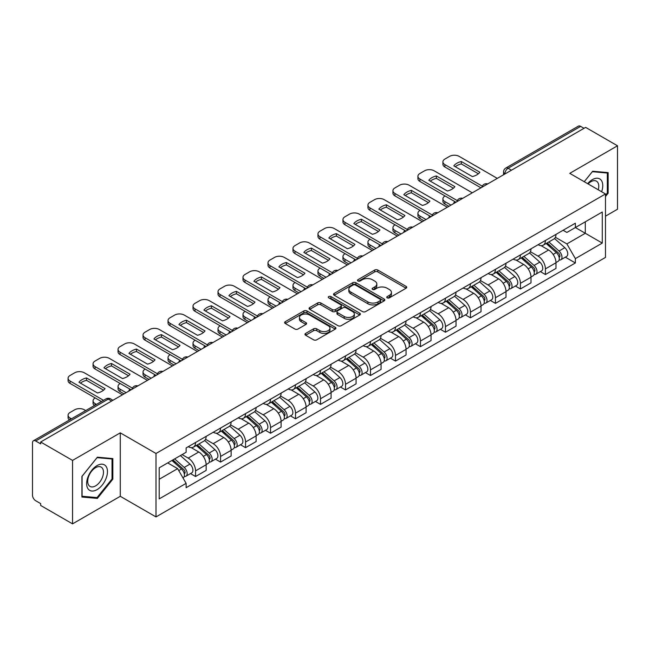 <?xml version="1.0" encoding="UTF-8"?>
<svg xmlns="http://www.w3.org/2000/svg" width="650" height="650" viewBox="0 0 650 650"><rect width="100%" height="100%" fill="white"/><g stroke="black" fill="none" stroke-linecap="round" stroke-linejoin="round"><path stroke-width="0.97" d="M387.197 297.854A1.56 0.902 0 0 0 389.399 297.854L406.104 288.21A2.226 1.284 0 0 0 406.754 287.3A2.226 1.284 0 0 0 406.104 286.398L377.804 270.059A2.226 1.284 0 0 0 374.66 270.059L357.955 279.703A1.56 0.902 0 0 0 357.5 280.337A1.56 0.902 0 0 0 357.955 280.971A1.56 0.902 0 0 0 360.157 280.971L362.318 279.719A7.117 4.111 0 0 1 372.377 279.719L374.733 281.084A7.117 4.111 0 0 1 376.821 283.993A7.117 4.111 0 0 1 374.733 286.894L372.572 288.145A1.56 0.902 0 0 0 372.117 288.779A1.56 0.902 0 0 0 372.572 289.412A1.56 0.902 0 0 0 374.774 289.412L376.935 288.169A7.117 4.111 0 0 1 387.002 288.169L389.358 289.526A7.117 4.111 0 0 1 391.446 292.435A7.117 4.111 0 0 1 389.358 295.336L387.197 296.587A1.56 0.902 0 0 0 386.742 297.221A1.56 0.902 0 0 0 387.197 297.854L387.197 296.587M305.63 333.418A2.226 1.284 0 0 0 304.98 334.327A2.226 1.284 0 0 0 305.63 335.238L313.576 339.82A2.226 1.284 0 0 0 316.721 339.82L335.27 329.103A2.226 1.284 0 0 0 335.92 328.201A2.226 1.284 0 0 0 335.27 327.291L306.971 310.952A2.226 1.284 0 0 0 303.826 310.952L285.269 321.661A2.226 1.284 0 0 0 284.619 322.571A2.226 1.284 0 0 0 285.269 323.481L294.864 329.014A2.226 1.284 0 0 0 298.009 329.014L305.947 324.431A2.226 1.284 0 0 0 306.597 323.521A2.226 1.284 0 0 0 305.947 322.619L301.194 319.873A5.947 3.437 0 0 1 299.447 317.444A5.947 3.437 0 0 1 303.119 314.267A5.947 3.437 0 0 1 309.603 315.014L328.234 325.772A5.947 3.437 0 0 1 329.981 328.201A5.947 3.437 0 0 1 326.308 331.37A5.947 3.437 0 0 1 319.824 330.631L316.721 328.835A2.226 1.284 0 0 0 313.576 328.835L305.63 333.418L305.63 335.238M156 453.481L120.282 432.851L72.548 460.411L40.666 442.008L585.626 127.384L617.5 145.787L569.766 173.347L605.483 193.968L156 453.481L156 516.921L605.483 257.416L605.483 193.968M362.473 311.586A2.226 1.284 0 0 0 365.617 311.586L384.174 300.877A2.226 1.284 0 0 0 384.824 299.967A2.226 1.284 0 0 0 384.174 299.057L355.867 282.717A2.226 1.284 0 0 0 352.723 282.717L334.173 293.434A2.226 1.284 0 0 0 333.515 294.336A2.226 1.284 0 0 0 334.173 295.246L362.473 311.586M329.371 298.196A1.56 0.902 0 0 1 330.947 298.415L330.947 296.562L359.718 313.178A2.226 1.284 0 0 1 360.368 314.08A2.226 1.284 0 0 1 359.718 314.99L341.169 325.699A2.226 1.284 0 0 1 338.024 325.699L309.717 309.359L309.717 307.548A2.226 1.284 0 0 0 309.067 308.457A2.226 1.284 0 0 0 309.717 309.359M309.717 307.548L317.663 302.965A2.226 1.284 0 0 1 320.808 302.965L332.28 309.587A2.226 1.284 0 0 0 335.424 309.587L340.697 306.548A2.226 1.284 0 0 0 341.348 305.638A2.226 1.284 0 0 0 340.697 304.736L328.746 297.83A1.56 0.902 0 0 1 328.291 297.196A1.56 0.902 0 0 1 329.249 296.368A1.56 0.902 0 0 1 330.947 296.562M72.548 460.411L72.548 523.859L40.666 505.456L40.666 503.604L35.701 500.736A4.534 2.616 -120 0 1 32.5 495.186L32.5 442.845A4.534 2.616 -120 0 1 33.434 440.765L105.999 398.873A4.534 2.616 60 0 1 108.266 399.1L35.701 440.993A4.534 2.616 -120 0 0 33.434 440.765M605.483 216.166L617.5 209.235L617.5 145.787M72.548 523.859L120.282 496.299L156 516.921M40.666 442.008L40.666 443.861L35.701 440.993M511.461 170.202L508.097 168.261A4.534 2.616 60 0 0 505.83 168.033L578.394 126.141A4.534 2.616 60 0 1 580.653 126.368L508.097 168.261A4.534 2.616 120 0 0 504.887 173.81L504.887 173.997M584.025 128.31L580.653 126.368M545.415 240.492A10.424 6.013 60 0 1 543.262 245.172L553.832 239.062A10.424 6.013 -120 0 0 555.986 234.39M530.408 251.713L538.046 256.116A10.424 6.013 60 0 1 545.415 268.881L555.986 262.779A10.424 6.013 -120 0 0 548.616 250.014L541.052 245.651M555.986 262.779L555.986 268.418L545.415 274.527L540.345 271.594M543.262 245.172A10.424 6.013 60 0 1 538.127 244.701M545.415 268.881L545.415 274.527M520.431 254.922A10.424 6.013 60 0 1 518.269 259.594L528.84 253.492A10.424 6.013 -120 0 0 531.001 248.812M515.361 286.024L520.431 288.949L531.001 282.848L531.001 277.209A10.424 6.013 -120 0 0 523.632 264.444L516.067 260.073M518.269 259.594A10.424 6.013 60 0 1 513.142 259.123M505.424 266.142L513.061 270.546A10.424 6.013 60 0 1 520.431 283.311L520.431 288.949M495.438 269.344A10.424 6.013 60 0 1 493.277 274.024L503.856 267.922A10.424 6.013 -120 0 0 506.009 263.242M490.368 300.454L495.438 303.379L506.009 297.277L506.009 291.631A10.424 6.013 -120 0 0 498.639 278.874L491.075 274.503M493.277 274.024A10.424 6.013 60 0 1 488.15 273.553M480.431 280.564L488.069 284.976A10.424 6.013 60 0 1 495.438 297.741L495.438 303.379M470.446 283.774A10.424 6.013 60 0 1 468.293 288.454L478.863 282.344A10.424 6.013 -120 0 0 481.024 277.672M465.384 314.876L470.446 317.809L481.024 311.699L481.024 306.061A10.424 6.013 -120 0 0 473.655 293.296L466.082 288.933M468.293 288.454A10.424 6.013 60 0 1 463.157 287.983M455.447 294.994L463.084 299.398A10.424 6.013 60 0 1 470.446 312.162L470.446 317.809M445.461 298.204A10.424 6.013 60 0 1 443.3 302.876L453.871 296.774A10.424 6.013 -120 0 0 456.032 292.094M440.391 329.306L445.461 332.231L456.032 326.129L456.032 320.491A10.424 6.013 -120 0 0 448.663 307.726L441.098 303.355M443.3 302.876A10.424 6.013 60 0 1 438.173 302.404M430.454 309.424L438.092 313.828A10.424 6.013 60 0 1 445.461 326.592L445.461 332.231M420.469 312.626A10.424 6.013 60 0 1 418.316 317.306L428.886 311.204A10.424 6.013 -120 0 0 431.039 306.524M415.399 343.736L420.469 346.661L431.039 340.559L431.039 334.912A10.424 6.013 -120 0 0 423.678 322.156L416.106 317.785M418.316 317.306A10.424 6.013 60 0 1 413.181 316.834M405.47 323.846L413.099 328.258A10.424 6.013 60 0 1 420.469 341.023L420.469 346.661M395.484 327.056A10.424 6.013 60 0 1 393.323 331.736L403.894 325.626A10.424 6.013 -120 0 0 406.055 320.954M390.414 358.158L395.484 361.091L406.055 354.981L406.055 349.342A10.424 6.013 -120 0 0 398.686 336.578L391.121 332.215M393.323 331.736A10.424 6.013 60 0 1 388.196 331.264M380.477 338.276L388.115 342.68A10.424 6.013 60 0 1 395.484 355.444L395.484 361.091M370.492 341.486A10.424 6.013 60 0 1 368.331 346.158L378.909 340.056A10.424 6.013 -120 0 0 381.062 335.376M365.422 372.588L370.492 375.513L381.062 369.411L381.062 363.773A10.424 6.013 -120 0 0 373.693 351.008L366.129 346.637M368.331 346.158A10.424 6.013 60 0 1 363.204 345.686M355.485 352.706L363.123 357.11A10.424 6.013 60 0 1 370.492 369.874L370.492 375.513M345.499 355.908A10.424 6.013 60 0 1 343.346 360.588L353.917 354.486A10.424 6.013 -120 0 0 356.078 349.806M340.438 387.018L345.507 389.943L356.078 383.841L356.078 378.194A10.424 6.013 -120 0 0 348.709 365.438L341.136 361.067M343.346 360.588A10.424 6.013 60 0 1 338.219 360.116M330.501 367.128L338.138 371.54A10.424 6.013 60 0 1 345.507 384.304L345.507 389.943M320.515 370.338A10.424 6.013 60 0 1 318.354 375.017L328.933 368.908A10.424 6.013 -120 0 0 331.086 364.236M315.445 401.44L320.515 404.373L331.086 398.263L331.086 392.624A10.424 6.013 -120 0 0 323.716 379.86L316.152 375.497M318.354 375.017A10.424 6.013 60 0 1 313.227 374.546M305.508 381.558L313.146 385.962A10.424 6.013 60 0 1 320.515 398.726L320.515 404.373M295.523 384.767A10.424 6.013 60 0 1 293.369 389.439L303.94 383.338A10.424 6.013 -120 0 0 306.101 378.658M290.461 415.87L295.523 418.795L306.101 412.693L306.101 407.054A10.424 6.013 -120 0 0 298.732 394.29L291.159 389.919M293.369 389.439A10.424 6.013 60 0 1 288.234 388.968M280.524 395.988L288.153 400.392A10.424 6.013 60 0 1 295.523 413.156L295.523 418.795M270.538 399.189A10.424 6.013 60 0 1 268.377 403.869L278.947 397.767A10.424 6.013 -120 0 0 281.109 393.088M265.468 430.3L270.538 433.225L281.109 427.123L281.109 421.476A10.424 6.013 -120 0 0 273.739 408.72L266.175 404.349M268.377 403.869A10.424 6.013 60 0 1 263.25 403.398M255.531 410.41L263.169 414.822A10.424 6.013 60 0 1 270.538 427.586L270.538 433.225M245.546 413.619A10.424 6.013 60 0 1 243.393 418.299L253.963 412.189A10.424 6.013 -120 0 0 256.116 407.517M240.476 444.722L245.546 447.655L256.116 441.545L256.116 435.906A10.424 6.013 -120 0 0 248.755 423.142L241.182 418.779M243.393 418.299A10.424 6.013 60 0 1 238.257 417.828M230.547 424.84L238.176 429.244A10.424 6.013 60 0 1 245.546 442.008L245.546 447.655M220.561 428.049A10.424 6.013 60 0 1 218.4 432.721L228.971 426.619A10.424 6.013 -120 0 0 231.132 421.939M215.491 459.152L220.561 462.077L231.132 455.975L231.132 450.336A10.424 6.013 -120 0 0 223.762 437.572L216.198 433.201M218.4 432.721A10.424 6.013 60 0 1 213.273 432.25M205.554 439.27L213.192 443.674A10.424 6.013 60 0 1 220.561 456.438L220.561 462.077M195.569 442.471A10.424 6.013 60 0 1 193.407 447.151L203.986 441.049A10.424 6.013 -120 0 0 206.139 436.369M190.499 473.582L195.569 476.507L206.139 470.405L206.139 464.758A10.424 6.013 -120 0 0 198.77 452.002L191.206 447.631M193.407 447.151A10.424 6.013 60 0 1 188.281 446.68M182.114 454.586L188.199 458.104A10.424 6.013 60 0 1 195.569 470.868L195.569 476.507M563.119 230.271L566.881 232.448L602.282 212.006L585.301 221.812L585.301 233.277L566.881 243.912L555.401 237.283M159.209 479.277L177.629 468.642L186.119 483.348L159.209 498.891L159.209 467.813L186.119 452.278L186.119 447.931L575.372 223.194L575.372 227.541L602.282 243.084L575.372 258.619L566.881 243.912M602.282 212.006L602.282 243.084M186.119 483.348L186.119 487.695L575.372 262.966L575.372 258.619M605.483 196.511L608.132 193.229L608.132 172.616L592.67 171.234L584.253 181.707L592.353 171.689L607.327 173.03L607.327 193.001L605.483 195.293M120.282 432.851L120.282 496.299M81.916 497.031L97.378 498.412L112.832 479.18L112.832 458.575L97.378 457.194L81.916 476.418L81.916 497.031M177.629 468.642L167.7 462.914M565.337 257.173L575.372 262.966M607.327 192.766L608.132 193.229M95.745 497.469L97.378 498.412M112.036 478.717L112.832 479.18M387.822 298.074L389.358 297.188A7.117 4.111 0 0 0 391.446 294.279L391.446 292.435M376.821 283.993L376.821 285.838A7.117 4.111 0 0 1 374.733 288.746L373.197 289.632M406.071 288.226L377.804 271.903A2.226 1.284 0 0 0 374.66 271.903L358.572 281.19M384.142 300.893L355.867 284.57A2.226 1.284 0 0 0 352.723 284.57L334.197 295.262L334.173 293.434M380.242 300.601A1.56 0.902 0 0 0 380.697 299.967A1.56 0.902 0 0 0 380.242 299.333L355.396 284.984A1.56 0.902 0 0 0 353.194 284.984L350.919 286.309A7.117 4.111 0 0 0 348.831 289.209A7.117 4.111 0 0 0 350.919 292.118L367.9 301.917A7.117 4.111 0 0 0 377.959 301.917L380.242 300.601L380.242 302.453A1.56 0.902 0 0 0 380.697 301.819L380.697 299.967M348.831 289.209L348.831 291.062A7.117 4.111 0 0 0 350.919 293.963L350.919 292.118M380.242 302.453L377.959 303.769A7.117 4.111 0 0 1 367.9 303.769L350.919 293.963M309.749 309.376L317.663 304.809L317.663 302.965M341.348 305.638L341.348 307.491A2.226 1.284 0 0 1 340.697 308.401L335.424 311.439A2.226 1.284 0 0 1 332.28 311.439L320.808 304.809A2.226 1.284 0 0 0 317.663 304.809M330.947 298.415L359.694 315.006M344.191 316.469A5.947 3.437 0 0 0 350.675 317.208A5.947 3.437 0 0 0 354.348 314.039A5.947 3.437 0 0 0 352.609 311.61L346.044 307.816A2.226 1.284 0 0 0 342.899 307.816L337.626 310.863A2.226 1.284 0 0 0 336.976 311.764A2.226 1.284 0 0 0 337.626 312.674L344.191 316.469L344.191 318.313A5.947 3.437 0 0 0 350.675 319.061A5.947 3.437 0 0 0 354.348 315.884L354.348 314.039M336.976 311.764L336.976 313.617A2.226 1.284 0 0 0 337.626 314.527L337.626 312.674M344.191 318.313L337.626 314.527M329.981 328.201L329.981 330.046A5.947 3.437 0 0 1 326.308 333.223A5.947 3.437 0 0 1 319.824 332.475L316.721 330.688A2.226 1.284 0 0 0 313.576 330.688L305.662 335.254M299.447 317.444L299.447 319.288A5.947 3.437 0 0 0 301.194 321.717L301.194 319.873M305.914 324.447L301.194 321.717M335.238 329.127L306.971 312.804A2.226 1.284 0 0 0 303.826 312.804L285.301 323.497M546.138 243.506L556.319 252.59A5.663 3.266 60 0 1 558.098 261.349L555.986 262.567M454.35 203.174L453.806 202.857A14.162 8.174 -0 0 1 454.911 201.646M546.406 243.742L551.2 246.512M445.063 195.959L444.901 196.056A6.792 3.924 -0 0 0 442.91 198.827A6.792 3.924 -0 0 0 444.901 201.606L450.986 205.116M547.17 242.913L558.496 253.021A2.722 1.568 60 0 1 559.349 257.229A2.722 1.568 60 0 1 559.106 257.327M548.86 241.93L559.041 251.022A5.663 3.266 60 0 1 560.82 259.773A5.663 3.266 60 0 1 559.114 259.959M554.539 238.526L564.809 247.691A5.663 3.266 60 0 1 566.589 256.449L560.82 259.773M448.906 206.318L444.901 204.002A6.792 3.924 180 0 1 442.91 201.232L442.91 198.827M478.4 173.778L461.329 163.922A14.162 8.174 180 0 0 455.293 166.725M480.943 187.817L444.901 167.009A6.792 3.924 180 0 1 442.91 164.239L442.91 161.834A6.792 3.924 -0 0 0 444.901 164.604L444.901 167.009M461.329 161.517A14.162 8.174 180 0 0 453.806 165.864L472.355 176.581A14.162 8.174 180 0 0 479.887 172.234L461.329 161.517L461.329 163.922M497.282 178.384L459.16 156.374A6.792 3.924 -0 0 0 449.548 156.374L444.901 159.063A6.792 3.924 -0 0 0 442.91 161.834M482.267 186.184L444.901 164.604M521.154 257.936L531.334 267.02A5.663 3.266 60 0 1 533.114 275.779L531.001 276.998M429.358 217.604L428.813 217.287A14.162 8.174 -0 0 1 429.918 216.076M521.422 258.172L526.216 260.942M420.071 210.389L419.908 210.478A6.792 3.924 -0 0 0 417.918 213.257A6.792 3.924 -0 0 0 419.908 216.028L425.994 219.546M522.178 257.343L533.504 267.451A2.722 1.568 60 0 1 534.365 271.651A2.722 1.568 60 0 1 534.113 271.749M523.876 256.36L534.056 265.444A5.663 3.266 60 0 1 535.836 274.202A5.663 3.266 60 0 1 534.121 274.389M529.547 252.947L539.825 262.121A5.663 3.266 60 0 1 541.596 270.871L535.836 274.202M423.914 220.748L419.908 218.432A6.792 3.924 180 0 1 417.918 215.662L417.918 213.257M496.161 272.358L506.342 281.442A5.663 3.266 60 0 1 508.121 290.201L506.009 291.419M404.373 232.026L403.829 231.717A14.162 8.174 -0 0 1 404.926 230.498M496.429 272.602L501.223 275.364M395.078 224.819L394.924 224.908A6.792 3.924 -0 0 0 392.933 227.679A6.792 3.924 -0 0 0 394.924 230.457L401.009 233.967M497.185 271.765L508.519 281.881A2.722 1.568 60 0 1 509.372 286.081A2.722 1.568 60 0 1 509.121 286.179M498.883 270.79L509.064 279.874A5.663 3.266 60 0 1 510.843 288.632A5.663 3.266 60 0 1 509.137 288.811M504.562 267.377L514.832 276.543A5.663 3.266 60 0 1 516.612 285.301L510.843 288.632M398.921 235.17L394.924 232.863A6.792 3.924 180 0 1 392.933 230.084L392.933 227.679M601.632 191.75A14.723 8.499 120 0 0 601.372 180.44A14.723 8.499 120 0 0 587.633 183.666M598.26 189.8A11.148 6.435 120 0 0 597.716 182.325A11.148 6.435 120 0 0 596.464 181.163A11.148 6.435 120 0 0 588.087 183.926M606.336 172.453L607.327 173.03M106.072 466.399A14.723 8.499 120 0 0 91.845 470.21A14.723 8.499 120 0 0 88.034 488.832A14.723 8.499 120 0 0 102.261 485.022A14.723 8.499 120 0 0 106.072 466.399M102.424 468.276A11.148 6.435 120 0 0 101.172 467.114A11.148 6.435 120 0 0 90.797 472.323A11.148 6.435 120 0 0 88.766 485.266A11.148 6.435 120 0 0 90.017 486.427A11.148 6.435 120 0 0 100.392 481.227A11.148 6.435 120 0 0 102.424 468.276M97.053 497.583L82.079 496.251L82.079 476.279L97.053 457.649L112.036 458.981L112.036 478.952L97.053 497.583M111.036 458.413L112.036 458.981M453.407 188.199L436.345 178.352A14.162 8.174 180 0 0 430.308 181.155M455.951 202.248L419.908 181.439A6.792 3.924 180 0 1 417.918 178.669L417.918 176.264A6.792 3.924 -0 0 0 419.908 179.034L419.908 181.439M436.345 175.947A14.162 8.174 180 0 0 428.813 180.294L447.371 191.002A14.162 8.174 180 0 0 454.894 186.656L436.345 175.947L436.345 178.352M472.29 192.814L434.168 170.804A6.792 3.924 -0 0 0 424.556 170.804L419.908 173.485A6.792 3.924 -0 0 0 417.918 176.264M457.283 200.614L419.908 179.034M428.415 202.629L411.352 192.774A14.162 8.174 180 0 0 405.316 195.577M430.966 216.678L394.924 195.869A6.792 3.924 180 0 1 392.933 193.091L392.933 190.686A6.792 3.924 -0 0 0 394.924 193.464L394.924 195.869M411.352 190.369A14.162 8.174 180 0 0 403.829 194.716L422.378 205.433A14.162 8.174 180 0 0 429.91 201.086L411.352 190.369L411.352 192.774M447.306 207.244L409.175 185.234A6.792 3.924 -0 0 0 399.563 185.234L394.924 187.915A6.792 3.924 -0 0 0 392.933 190.686M432.291 215.036L394.924 193.464M471.169 286.788L481.358 295.872A5.663 3.266 60 0 1 483.129 304.631L481.016 305.849M379.381 246.456L378.836 246.139A14.162 8.174 -0 0 1 379.941 244.928M471.445 287.024L476.231 289.794M370.094 239.241L369.931 239.338A6.792 3.924 -0 0 0 367.941 242.109A6.792 3.924 -0 0 0 369.931 244.887L376.017 248.398M472.201 286.195L483.527 296.303A2.722 1.568 60 0 1 484.38 300.511A2.722 1.568 60 0 1 484.136 300.609M473.899 285.212L484.079 294.304A5.663 3.266 60 0 1 485.859 303.054A5.663 3.266 60 0 1 484.144 303.241M479.57 281.808L489.848 290.973A5.663 3.266 60 0 1 491.619 299.731L485.859 303.054M373.937 249.6L369.931 247.284A6.792 3.924 180 0 1 367.941 244.514L367.941 242.109M446.184 301.218L456.365 310.302A5.663 3.266 60 0 1 458.144 319.061L456.032 320.279M354.396 260.886L353.844 260.569A14.162 8.174 -0 0 1 354.949 259.358M446.452 301.454L451.246 304.224M345.101 253.671L344.947 253.76A6.792 3.924 -0 0 0 342.956 256.539A6.792 3.924 -0 0 0 344.947 259.309L351.033 262.827M447.208 300.625L458.543 310.733A2.722 1.568 60 0 1 459.396 314.933A2.722 1.568 60 0 1 459.144 315.031M448.906 299.642L459.087 308.726A5.663 3.266 60 0 1 460.866 317.484A5.663 3.266 60 0 1 459.152 317.671M454.586 296.229L464.856 305.402A5.663 3.266 60 0 1 466.635 314.153L460.866 317.484M348.944 264.03L344.947 261.714A6.792 3.924 180 0 1 342.956 258.944L342.956 256.539M421.192 315.64L431.372 324.724A5.663 3.266 60 0 1 433.152 333.483L431.039 334.701M329.404 275.308L328.859 274.999A14.162 8.174 -0 0 1 329.964 273.78M421.46 315.884L426.254 318.646M320.117 268.101L319.954 268.19A6.792 3.924 -0 0 0 317.964 270.961A6.792 3.924 -0 0 0 319.954 273.739L326.04 277.249M422.224 315.047L433.55 325.162A2.722 1.568 60 0 1 434.403 329.363A2.722 1.568 60 0 1 434.159 329.461M423.914 314.072L434.102 323.156A5.663 3.266 60 0 1 435.874 331.914A5.663 3.266 60 0 1 434.168 332.093M429.593 310.659L439.863 319.824A5.663 3.266 60 0 1 441.642 328.583L435.874 331.914M323.96 278.452L319.954 276.144A6.792 3.924 180 0 1 317.964 273.366L317.964 270.961M403.431 217.059L386.368 207.204A14.162 8.174 180 0 0 380.323 210.007M405.974 231.099L369.931 210.291A6.792 3.924 180 0 1 367.941 207.521L367.941 205.116A6.792 3.924 -0 0 0 369.931 207.886L369.931 210.291M386.368 204.799A14.162 8.174 180 0 0 378.836 209.146L397.394 219.863A14.162 8.174 180 0 0 404.918 215.516L386.368 204.799L386.368 207.204M422.313 221.666L384.191 199.656A6.792 3.924 -0 0 0 374.579 199.656L369.931 202.345A6.792 3.924 -0 0 0 367.941 205.116M407.298 229.466L369.931 207.886M378.438 231.481L361.376 221.634A14.162 8.174 180 0 0 355.339 224.437M380.981 245.529L344.947 224.721A6.792 3.924 180 0 1 342.956 221.951L342.956 219.546A6.792 3.924 -0 0 0 344.947 222.316L344.947 224.721M361.376 219.229A14.162 8.174 180 0 0 353.844 223.576L372.401 234.284A14.162 8.174 180 0 0 379.933 229.938L361.376 219.229L361.376 221.634M397.321 236.096L359.198 214.086A6.792 3.924 -0 0 0 349.586 214.086L344.947 216.767A6.792 3.924 -0 0 0 342.956 219.546M382.314 243.896L344.947 222.316M353.454 245.911L336.383 236.056A14.162 8.174 180 0 0 330.346 238.859M355.997 259.959L319.954 239.151A6.792 3.924 180 0 1 317.964 236.373L317.964 233.967A6.792 3.924 -0 0 0 319.954 236.746L319.954 239.151M336.383 233.651A14.162 8.174 180 0 0 328.859 237.998L347.409 248.714A14.162 8.174 180 0 0 354.941 244.368L336.383 233.651L336.383 236.056M372.336 250.526L334.214 228.516A6.792 3.924 -0 0 0 324.602 228.516L319.954 231.197A6.792 3.924 -0 0 0 317.964 233.967M357.321 258.318L319.954 236.746M396.207 330.07L406.388 339.154A5.663 3.266 60 0 1 408.168 347.912L406.055 349.131M304.419 289.738L303.867 289.421A14.162 8.174 -0 0 1 304.972 288.21M396.476 330.306L401.269 333.076M295.124 282.523L294.962 282.62A6.792 3.924 -0 0 0 292.971 285.391A6.792 3.924 -0 0 0 294.962 288.169L301.048 291.679M397.231 329.477L408.566 339.584A2.722 1.568 60 0 1 409.419 343.793A2.722 1.568 60 0 1 409.167 343.891M398.929 328.494L409.11 337.586A5.663 3.266 60 0 1 410.889 346.336A5.663 3.266 60 0 1 409.175 346.523M404.609 325.089L414.879 334.254A5.663 3.266 60 0 1 416.658 343.013L410.889 346.336M298.967 292.882L294.962 290.566A6.792 3.924 180 0 1 292.971 287.796L292.971 285.391M328.461 260.341L311.399 250.486A14.162 8.174 180 0 0 305.362 253.289M331.004 274.381L294.962 253.573A6.792 3.924 180 0 1 292.971 250.803L292.971 248.398A6.792 3.924 -0 0 0 294.962 251.168L294.962 253.573M311.399 248.081A14.162 8.174 180 0 0 303.867 252.428L322.424 263.144A14.162 8.174 180 0 0 329.948 258.798L311.399 248.081L311.399 250.486M347.344 264.948L309.221 242.938A6.792 3.924 -0 0 0 299.609 242.938L294.962 245.627A6.792 3.924 -0 0 0 292.971 248.398M332.337 272.748L294.962 251.168M371.215 344.5L381.396 353.584A5.663 3.266 60 0 1 383.175 362.342L381.062 363.561M279.427 304.168L278.882 303.851A14.162 8.174 -0 0 1 279.988 302.64M371.483 344.736L376.277 347.506M270.14 296.952L269.977 297.042A6.792 3.924 -0 0 0 267.987 299.821A6.792 3.924 -0 0 0 269.977 302.591L276.063 306.109M372.239 343.907L383.573 354.014A2.722 1.568 60 0 1 384.426 358.215A2.722 1.568 60 0 1 384.183 358.312M373.937 342.924L384.118 352.007A5.663 3.266 60 0 1 385.897 360.766A5.663 3.266 60 0 1 384.191 360.953M379.616 339.511L389.886 348.684A5.663 3.266 60 0 1 391.666 357.435L385.897 360.766M273.983 307.312L269.977 304.996A6.792 3.924 180 0 1 267.987 302.226L267.987 299.821M303.477 274.763L286.406 264.916A14.162 8.174 180 0 0 280.369 267.719M306.02 288.811L269.977 268.003A6.792 3.924 180 0 1 267.987 265.233L267.987 262.827A6.792 3.924 -0 0 0 269.977 265.598L269.977 268.003M286.406 262.511A14.162 8.174 180 0 0 278.882 266.858L297.432 277.566A14.162 8.174 180 0 0 304.964 273.219L286.406 262.511L286.406 264.916M322.359 279.378L284.229 257.368A6.792 3.924 -0 0 0 274.625 257.368L269.977 260.049A6.792 3.924 -0 0 0 267.987 262.827M307.344 287.178L269.977 265.598M346.223 358.922L356.411 368.006A5.663 3.266 60 0 1 358.191 376.764L356.07 377.983M254.434 318.589L253.89 318.281A14.162 8.174 -0 0 1 254.995 317.062M346.499 359.166L351.293 361.928M245.148 311.382L244.985 311.472A6.792 3.924 -0 0 0 242.994 314.243A6.792 3.924 -0 0 0 244.985 317.021L251.071 320.531M347.254 358.329L358.581 368.444A2.722 1.568 60 0 1 359.434 372.645A2.722 1.568 60 0 1 359.19 372.743M348.952 357.354L359.133 366.438A5.663 3.266 60 0 1 360.912 375.196A5.663 3.266 60 0 1 359.198 375.375M354.624 353.941L364.902 363.106A5.663 3.266 60 0 1 366.673 371.865L360.912 375.196M248.991 321.734L244.985 319.426A6.792 3.924 180 0 1 242.994 316.648L242.994 314.243M278.484 289.193L261.422 279.338A14.162 8.174 180 0 0 255.385 282.141M281.027 303.241L244.985 282.433A6.792 3.924 180 0 1 242.994 279.654L242.994 277.249A6.792 3.924 -0 0 0 244.985 280.028L244.985 282.433M261.422 276.933A14.162 8.174 180 0 0 253.89 281.279L272.447 291.996A14.162 8.174 180 0 0 279.971 287.649L261.422 276.933L261.422 279.338M297.367 293.808L259.244 271.798A6.792 3.924 -0 0 0 249.632 271.798L244.985 274.479A6.792 3.924 -0 0 0 242.994 277.249M282.36 301.6L244.985 280.028M321.238 373.352L331.419 382.436A5.663 3.266 60 0 1 333.198 391.194L331.086 392.413M229.45 333.019L228.906 332.702A14.162 8.174 -0 0 1 230.002 331.492M321.506 373.588L326.3 376.358M220.155 325.804L220.001 325.902A6.792 3.924 -0 0 0 218.01 328.673A6.792 3.924 -0 0 0 220.001 331.451L226.086 334.961M322.262 372.759L333.596 382.866A2.722 1.568 60 0 1 334.449 387.075A2.722 1.568 60 0 1 334.197 387.173M323.96 371.776L334.141 380.868A5.663 3.266 60 0 1 335.92 389.618A5.663 3.266 60 0 1 334.214 389.805M329.639 368.371L339.909 377.536A5.663 3.266 60 0 1 341.689 386.295L335.92 389.618M223.998 336.164L220.001 333.848A6.792 3.924 180 0 1 218.01 331.077L218.01 328.673M253.492 303.623L236.429 293.767A14.162 8.174 180 0 0 230.393 296.571M256.043 317.663L220.001 296.855A6.792 3.924 180 0 1 218.01 294.084L218.01 291.679A6.792 3.924 -0 0 0 220.001 294.45L220.001 296.855M236.429 291.363A14.162 8.174 180 0 0 228.906 295.709L247.455 306.426A14.162 8.174 180 0 0 254.987 302.079L236.429 291.363L236.429 293.767M272.382 308.23L234.252 286.219A6.792 3.924 -0 0 0 224.64 286.219L220.001 288.909A6.792 3.924 -0 0 0 218.01 291.679M257.368 316.03L220.001 294.45M296.246 387.782L306.434 396.866A5.663 3.266 60 0 1 308.206 405.624L306.093 406.843M204.457 347.449L203.913 347.132A14.162 8.174 -0 0 1 205.018 345.922M296.522 388.017L301.308 390.788M195.171 340.234L195.008 340.324A6.792 3.924 -0 0 0 193.018 343.102A6.792 3.924 -0 0 0 195.008 345.873L201.094 349.391M297.277 387.189L308.604 397.296A2.722 1.568 60 0 1 309.457 401.497A2.722 1.568 60 0 1 309.213 401.594M298.967 386.206L309.156 395.289A5.663 3.266 60 0 1 310.936 404.048A5.663 3.266 60 0 1 309.221 404.235M304.647 382.793L314.917 391.966A5.663 3.266 60 0 1 316.696 400.717L310.936 404.048M199.014 350.594L195.008 348.278A6.792 3.924 180 0 1 193.018 345.507L193.018 343.102M228.507 318.045L211.445 308.197A14.162 8.174 180 0 0 205.4 311.001M231.051 332.093L195.008 311.285A6.792 3.924 180 0 1 193.018 308.514L193.018 306.109A6.792 3.924 -0 0 0 195.008 308.88L195.008 311.285M211.445 305.793A14.162 8.174 180 0 0 203.913 310.139L222.471 320.848A14.162 8.174 180 0 0 229.994 316.501L211.445 305.793L211.445 308.197M247.39 322.66L209.268 300.649A6.792 3.924 -0 0 0 199.656 300.649L195.008 303.331A6.792 3.924 -0 0 0 193.018 306.109M232.375 330.46L195.008 308.88M271.261 402.204L281.442 411.287A5.663 3.266 60 0 1 283.221 420.046L281.109 421.265M179.473 361.871L178.921 361.562A14.162 8.174 -0 0 1 180.026 360.344M271.529 402.447L276.323 405.21M170.178 354.664L170.024 354.754A6.792 3.924 -0 0 0 168.033 357.524A6.792 3.924 -0 0 0 170.024 360.303L176.109 363.813M272.285 401.611L283.619 411.726A2.722 1.568 60 0 1 284.473 415.927A2.722 1.568 60 0 1 284.221 416.024M273.983 400.636L284.164 409.719A5.663 3.266 60 0 1 285.943 418.478A5.663 3.266 60 0 1 284.229 418.657M279.662 397.223L289.933 406.388A5.663 3.266 60 0 1 291.712 415.147L285.943 418.478M174.021 365.016L170.024 362.708A6.792 3.924 180 0 1 168.033 359.929L168.033 357.524M203.515 332.475L186.452 322.619A14.162 8.174 180 0 0 180.416 325.423M206.058 346.523L170.024 325.715A6.792 3.924 180 0 1 168.033 322.936L168.033 320.531A6.792 3.924 -0 0 0 170.024 323.31L170.024 325.715M186.452 320.214A14.162 8.174 180 0 0 178.921 324.561L197.478 335.278A14.162 8.174 180 0 0 205.01 330.931L186.452 320.214L186.452 322.619M222.398 337.09L184.275 315.079A6.792 3.924 -0 0 0 174.663 315.079L170.024 317.761A6.792 3.924 -0 0 0 168.033 320.531M207.391 344.882L170.024 323.31M246.269 416.634L256.449 425.718A5.663 3.266 60 0 1 258.229 434.476L256.116 435.695M154.481 376.301L153.936 375.984A14.162 8.174 -0 0 1 155.041 374.774M246.537 416.869L251.331 419.64M145.194 369.086L145.031 369.184A6.792 3.924 -0 0 0 143.041 371.954A6.792 3.924 -0 0 0 145.031 374.733L151.117 378.243M247.301 416.041L258.627 426.148A2.722 1.568 60 0 1 259.48 430.357A2.722 1.568 60 0 1 259.236 430.454M248.991 415.058L259.179 424.149A5.663 3.266 60 0 1 260.951 432.9A5.663 3.266 60 0 1 259.244 433.087M254.67 411.653L264.94 420.818A5.663 3.266 60 0 1 266.719 429.577L260.951 432.9M149.037 379.446L145.031 377.13A6.792 3.924 180 0 1 143.041 374.359L143.041 371.954M178.531 346.905L161.46 337.049A14.162 8.174 180 0 0 155.423 339.852M181.074 360.945L145.031 340.137A6.792 3.924 180 0 1 143.041 337.366L143.041 334.961A6.792 3.924 -0 0 0 145.031 337.732L145.031 340.137M161.46 334.644A14.162 8.174 180 0 0 153.936 338.991L172.486 349.708A14.162 8.174 180 0 0 180.018 345.361L161.46 334.644L161.46 337.049M197.413 351.512L159.291 329.501A6.792 3.924 -0 0 0 149.679 329.501L145.031 332.191A6.792 3.924 -0 0 0 143.041 334.961M182.398 359.312L145.031 337.732M221.284 431.064L231.465 440.148A5.663 3.266 60 0 1 233.244 448.906L231.132 450.125M129.488 390.731L128.944 390.414A14.162 8.174 -0 0 1 130.049 389.204M221.553 431.299L226.346 434.07M120.201 383.516L120.039 383.606A6.792 3.924 -0 0 0 118.048 386.384A6.792 3.924 -0 0 0 120.039 389.155L126.124 392.673M222.308 430.471L233.643 440.578A2.722 1.568 60 0 1 234.496 444.779A2.722 1.568 60 0 1 234.244 444.876M224.006 429.488L234.187 438.571A5.663 3.266 60 0 1 235.966 447.33A5.663 3.266 60 0 1 234.252 447.517M229.686 426.075L239.956 435.248A5.663 3.266 60 0 1 241.735 443.999L235.966 447.33M124.044 393.876L120.039 391.56A6.792 3.924 180 0 1 118.048 388.789L118.048 386.384M153.538 361.327L136.476 351.479A14.162 8.174 180 0 0 130.439 354.283M156.081 375.375L120.039 354.567A6.792 3.924 180 0 1 118.048 351.796L118.048 349.391A6.792 3.924 -0 0 0 120.039 352.162L120.039 354.567M136.476 349.074A14.162 8.174 180 0 0 128.944 353.421L147.501 364.13A14.162 8.174 180 0 0 155.025 359.783L136.476 349.074L136.476 351.479M172.421 365.942L134.298 343.931A6.792 3.924 -0 0 0 124.686 343.931L120.039 346.613A6.792 3.924 -0 0 0 118.048 349.391M157.414 373.742L120.039 352.162M196.292 445.486L206.472 454.569A5.663 3.266 60 0 1 208.252 463.328L206.139 464.547M196.56 445.729L201.354 448.492M95.217 397.946L95.054 398.036A6.792 3.924 -0 0 0 93.064 400.806A6.792 3.924 -0 0 0 95.054 403.585L96.452 404.389M197.316 444.892L208.65 455.008A2.722 1.568 60 0 1 209.503 459.209A2.722 1.568 60 0 1 209.259 459.306M199.014 443.918L209.194 453.001A5.663 3.266 60 0 1 210.974 461.76A5.663 3.266 60 0 1 209.268 461.939M204.693 440.505L214.963 449.67A5.663 3.266 60 0 1 216.743 458.429L210.974 461.76M94.413 405.567A6.792 3.924 180 0 1 93.064 403.211L93.064 400.806M128.546 375.757L111.483 365.901A14.162 8.174 180 0 0 105.446 368.704M131.097 389.805L95.054 368.997A6.792 3.924 180 0 1 93.064 366.218L93.064 363.813A6.792 3.924 -0 0 0 95.054 366.592L95.054 368.997M111.483 363.496A14.162 8.174 180 0 0 103.959 367.843L122.509 378.56A14.162 8.174 180 0 0 130.041 374.213L111.483 363.496L111.483 365.901M147.436 380.372L109.306 358.361A6.792 3.924 -0 0 0 99.702 358.361L95.054 361.043A6.792 3.924 -0 0 0 93.064 363.813M132.421 388.164L95.054 366.592M171.925 460.468L181.488 468.999A5.663 3.266 60 0 1 183.268 477.758L182.983 477.921M172.023 460.411L176.369 462.922M85.719 410.589L84.321 409.776A6.792 3.924 -0 0 0 74.709 409.776L70.062 412.466A6.792 3.924 -0 0 0 68.071 415.236A6.792 3.924 -0 0 0 70.062 418.015L71.459 418.819M172.949 459.875L183.657 469.43A2.722 1.568 60 0 1 184.511 473.639A2.722 1.568 60 0 1 184.267 473.736M174.647 458.9L184.21 467.431A5.663 3.266 60 0 1 185.989 476.182A5.663 3.266 60 0 1 184.275 476.369M180.416 455.569L189.979 464.1A5.663 3.266 60 0 1 191.75 472.859L185.989 476.182M69.428 419.989A6.792 3.924 180 0 1 68.071 417.641L68.071 415.236M103.561 390.187L86.499 380.331A14.162 8.174 180 0 0 80.462 383.134M101.416 401.521L70.062 383.419A6.792 3.924 180 0 1 68.071 380.648L68.071 378.243A6.792 3.924 -0 0 0 70.062 381.014L70.062 383.419M86.499 377.926A14.162 8.174 180 0 0 78.967 382.273L97.524 392.99A14.162 8.174 180 0 0 105.048 388.643L86.499 377.926L86.499 380.331M122.444 394.794L84.321 372.783A6.792 3.924 -0 0 0 74.709 372.783L70.062 375.473A6.792 3.924 -0 0 0 68.071 378.243M103.496 400.319L70.062 381.014M505.05 173.899L504.887 173.81A4.534 2.616 0 0 1 503.563 171.957L503.563 174.761M220.561 456.438L231.132 450.336M245.546 442.008L256.116 435.906M270.538 427.586L281.109 421.476M295.523 413.156L306.101 407.054M320.515 398.726L331.086 392.624M345.507 384.304L356.078 378.194M370.492 369.874L381.062 363.773M395.484 355.444L406.055 349.342M420.469 341.023L431.039 334.912M445.461 326.592L456.032 320.491M470.446 312.162L481.024 306.061M495.438 297.741L506.009 291.631M520.431 283.311L531.001 277.209M195.569 470.868L206.139 464.758M188.199 458.104L198.77 452.002M213.192 443.674L223.762 437.572M238.176 429.244L248.755 423.142M263.169 414.822L273.739 408.72M288.153 400.392L298.732 394.29M313.146 385.962L323.716 379.86M338.138 371.54L348.709 365.438M363.123 357.11L373.693 351.008M388.115 342.68L398.686 336.578M413.099 328.258L423.678 322.156M438.092 313.828L448.663 307.726M463.084 299.398L473.655 293.296M488.069 284.976L498.639 278.874M513.061 270.546L523.632 264.444M538.046 256.116L548.616 250.014M487.305 184.145A4.534 2.616 120 0 0 485.306 185.299M462.321 198.575A4.534 2.616 120 0 0 460.322 199.729M437.328 212.997A4.534 2.616 120 0 0 435.329 214.159M412.344 227.427A4.534 2.616 120 0 0 410.337 228.581M387.351 241.857A4.534 2.616 120 0 0 385.352 243.011M362.359 256.279A4.534 2.616 120 0 0 360.36 257.441M337.374 270.709A4.534 2.616 120 0 0 335.376 271.863M312.382 285.139A4.534 2.616 120 0 0 310.383 286.293M287.398 299.561A4.534 2.616 120 0 0 285.399 300.723M262.405 313.991A4.534 2.616 120 0 0 260.406 315.144M237.421 328.421A4.534 2.616 120 0 0 235.414 329.574M212.428 342.842A4.534 2.616 120 0 0 210.429 344.004M187.436 357.273A4.534 2.616 120 0 0 185.437 358.426M162.451 371.702A4.534 2.616 120 0 0 160.452 372.856M137.459 386.124A4.534 2.616 120 0 0 135.46 387.286M111.629 401.042L108.266 399.1A4.534 2.616 120 0 1 110.532 398.873A4.534 4.534 0 0 0 105.999 398.873M389.358 297.188L389.358 295.336M372.572 289.412L372.572 288.145M374.733 288.746L374.733 286.894M357.955 280.971L357.955 279.703M374.66 271.903L374.66 270.059M377.804 271.903L377.804 270.059M406.104 288.21L406.104 286.398M352.723 284.57L352.723 282.717M355.867 284.57L355.867 282.717M384.174 300.877L384.174 299.057M367.9 303.769L367.9 301.917M377.959 303.769L377.959 301.917M320.808 304.809L320.808 302.965M332.28 311.439L332.28 309.587M335.424 311.439L335.424 309.587M340.697 308.401L340.697 306.548M359.718 314.99L359.718 313.178M313.576 330.688L313.576 328.835M316.721 330.688L316.721 328.835M319.824 332.475L319.824 330.631M305.947 324.431L305.947 322.619M285.269 323.481L285.269 321.661M303.826 312.804L303.826 310.952M306.971 312.804L306.971 310.952M335.27 329.103L335.27 327.291M556.319 252.59L553.15 254.426M559.91 255.978L558.894 256.571M564.809 247.691L559.041 251.022M444.901 204.002L444.901 201.606M531.334 267.02L528.158 268.848M534.926 270.408L533.902 271.001M539.825 262.121L534.056 265.444M419.908 218.432L419.908 216.028M506.342 281.442L503.165 283.278M509.933 284.838L508.918 285.423M514.832 276.543L509.064 279.874M394.924 232.863L394.924 230.457M481.358 295.872L478.181 297.708M484.949 299.26L483.925 299.853M489.848 290.973L484.079 294.304M369.931 247.284L369.931 244.887M456.365 310.302L453.188 312.13M459.956 313.69L458.933 314.283M464.856 305.402L459.087 308.726M344.947 261.714L344.947 259.309M431.372 324.724L428.204 326.56M434.972 328.12L433.948 328.705M439.863 319.824L434.102 323.156M319.954 276.144L319.954 273.739M406.388 339.154L403.211 340.99M409.979 342.542L408.956 343.135M414.879 334.254L409.11 337.586M294.962 290.566L294.962 288.169M381.396 353.584L378.227 355.412M384.987 356.972L383.971 357.565M389.886 348.684L384.118 352.007M269.977 304.996L269.977 302.591M356.411 368.006L353.234 369.842M360.002 371.402L358.979 371.987M364.902 363.106L359.133 366.438M244.985 319.426L244.985 317.021M331.419 382.436L328.242 384.272M335.01 385.824L333.994 386.417M339.909 377.536L334.141 380.868M220.001 333.848L220.001 331.451M306.434 396.866L303.257 398.694M310.026 400.254L309.002 400.847M314.917 391.966L309.156 395.289M195.008 348.278L195.008 345.873M281.442 411.287L278.265 413.124M285.033 414.684L284.009 415.269M289.933 406.388L284.164 409.719M170.024 362.708L170.024 360.303M256.449 425.718L253.281 427.554M260.041 429.106L259.025 429.699M264.94 420.818L259.179 424.149M145.031 377.13L145.031 374.733M231.465 440.148L228.288 441.976M235.056 443.536L234.033 444.129M239.956 435.248L234.187 438.571M120.039 391.56L120.039 389.155M206.472 454.569L203.304 456.406M210.064 457.966L209.048 458.551M214.963 449.67L209.194 453.001M95.054 405.194L95.054 403.585M181.488 468.999L178.75 470.584M185.079 472.387L184.056 472.981M189.979 464.1L184.21 467.431M70.062 419.624L70.062 418.015M487.695 183.926A4.534 4.534 0 0 0 481.878 187.281M462.702 198.347A4.534 4.534 0 0 0 456.893 201.703M437.718 212.778A4.534 4.534 0 0 0 431.901 216.133M412.726 227.207A4.534 4.534 0 0 0 406.908 230.563M387.733 241.629A4.534 4.534 0 0 0 381.924 244.985M362.749 256.059A4.534 4.534 0 0 0 356.931 259.415M337.756 270.489A4.534 4.534 0 0 0 331.947 273.845M312.772 284.911A4.534 4.534 0 0 0 306.954 288.267M287.779 299.341A4.534 4.534 0 0 0 281.97 302.697M262.787 313.771A4.534 4.534 0 0 0 256.977 317.127M237.803 328.193A4.534 4.534 0 0 0 231.985 331.549M212.81 342.623A4.534 4.534 0 0 0 207.001 345.979M187.826 357.053A4.534 4.534 0 0 0 182.008 360.409M162.833 371.475A4.534 4.534 0 0 0 157.024 374.831M137.849 385.905A4.534 4.534 0 0 0 132.031 389.261M112.962 400.27L110.532 398.873M505.83 168.033A4.534 4.534 0 0 0 503.563 171.957"/></g></svg>
